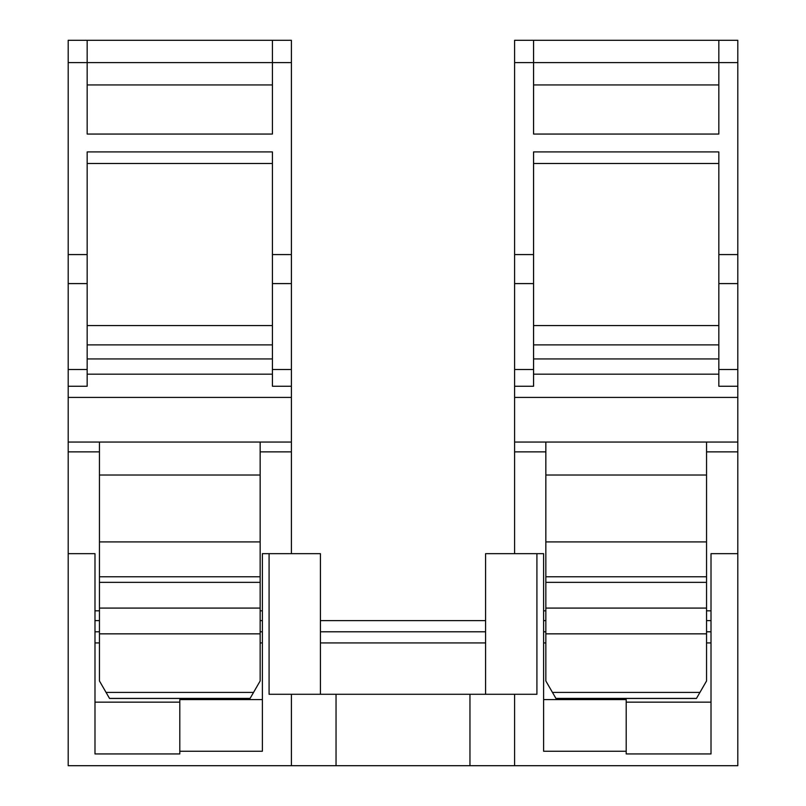 <?xml version="1.0" encoding="UTF-8"?>
<svg xmlns="http://www.w3.org/2000/svg" width="806" height="806" viewBox="0 0 806 806"><rect width="100%" height="100%" fill="white"/><g stroke="black" fill="none" stroke-linecap="round" stroke-linejoin="round"><path stroke-width="1.21" d="M260.157 442.061L260.157 680.959L250.041 698.48L109.556 698.47L99.45 680.959L99.45 442.061M291.399 283.591L291.399 369.511L272.428 369.511L272.428 283.591L291.399 283.591L291.399 40.3L272.428 40.3L272.428 134.048L87.169 134.048L87.169 40.3L68.198 40.3L68.198 765.7L737.802 765.7L737.802 553.662L711.013 553.662L711.013 753.932L626.202 753.932L626.202 751.252L543.617 751.252L543.617 553.662L536.917 553.662L536.917 694.278L514.601 694.278L514.601 765.7M291.399 40.3L68.198 40.3M272.428 283.591L272.428 151.911L87.169 151.911L87.169 254.575L68.198 254.575M291.399 254.575L272.428 254.575M291.399 369.511L291.399 386.255L272.428 386.255L272.428 369.511M68.198 386.255L87.169 386.255L87.169 283.591L68.198 283.591M87.169 283.591L87.169 254.575M87.169 369.511L68.198 369.511M291.399 386.255L291.399 397.418L68.198 397.418M87.169 374.175L272.428 374.175M291.399 397.418L291.399 442.061L68.198 442.061M291.399 442.061L291.399 553.662M260.157 576.774L99.45 576.774L260.157 576.774M87.169 163.507L272.428 163.507M87.169 325.564L272.428 325.564M68.198 62.616L291.399 62.616M87.169 84.942L272.428 84.942M706.55 442.061L706.55 680.959L696.434 698.48L555.959 698.48L545.843 680.959L545.843 442.061M737.802 283.591L737.802 369.511L718.831 369.511L718.831 283.591L737.802 283.591L737.802 40.3L718.831 40.3L718.831 134.048L533.572 134.048L533.572 40.3L514.601 40.3L514.601 553.662M737.802 40.3L514.601 40.3M718.831 283.591L718.831 151.911L533.572 151.911L533.572 254.575L514.601 254.575M737.802 254.575L718.831 254.575M737.802 369.511L737.802 386.255L718.831 386.255L718.831 369.511M514.601 386.255L533.572 386.255L533.572 283.591L514.601 283.591M533.572 283.591L533.572 254.575M533.572 369.511L514.601 369.511M737.802 386.255L737.802 397.418L514.601 397.418M533.572 374.175L718.831 374.175M737.802 397.418L737.802 442.061L514.601 442.061M737.802 442.061L737.802 553.662M706.55 576.774L545.843 576.774L706.55 576.774M533.572 163.507L718.831 163.507M533.572 325.564L718.831 325.564M514.601 62.616L737.802 62.616M533.572 84.942L718.831 84.942M320.415 620.62L485.585 620.62M711.013 620.62L706.55 620.62M545.843 620.62L543.617 620.62M94.987 620.62L99.45 620.62M260.157 620.62L262.383 620.62M514.601 694.278L269.083 694.278L269.083 553.662L262.383 553.662L262.383 751.252L179.798 751.252L179.798 699.588L262.383 699.588M269.083 553.662L320.415 553.662L320.415 694.278M68.198 553.662L94.987 553.662L94.987 753.932L179.798 753.932L179.798 751.252M485.585 694.278L485.585 553.662L536.917 553.662M291.399 694.278L291.399 765.7M320.415 631.783L485.585 631.783M320.415 642.936L485.585 642.936M711.013 702.147L626.202 702.147M626.202 751.252L626.202 699.588L543.617 699.588M711.013 642.936L706.55 642.936M545.843 642.936L543.617 642.936M711.013 631.783L706.55 631.783M545.843 631.783L543.617 631.783M94.987 702.147L179.798 702.147M94.987 631.783L99.45 631.783M260.157 631.783L262.383 631.783M94.987 642.936L99.45 642.936M260.157 642.936L262.383 642.936M262.383 610.817L260.157 610.817M99.45 610.817L94.987 610.817M291.399 451.864L260.157 451.864M99.45 451.864L68.198 451.864M260.157 541.914L99.45 541.914M260.157 475.026L99.45 475.026M260.157 582.355L99.45 582.355M260.157 608.087L99.45 608.087M260.157 633.848L99.45 633.848M253.547 692.404L106.06 692.404M250.082 698.409L109.525 698.409M250.041 698.47L109.556 698.47M87.169 344.887L272.428 344.887M87.169 358.932L272.428 358.932M711.013 610.817L706.55 610.817M545.843 610.817L543.617 610.817M737.802 451.864L706.55 451.864M545.843 451.864L514.601 451.864M706.55 541.914L545.843 541.914M706.55 475.026L545.843 475.026M706.55 582.355L545.843 582.355M706.55 608.087L545.843 608.087M706.55 633.848L545.843 633.848M699.94 692.404L552.453 692.404M696.475 698.409L555.918 698.409M696.444 698.47L555.959 698.47M533.572 344.887L718.831 344.887M533.572 358.932L718.831 358.932M336.042 694.278L336.042 765.7M469.958 694.278L469.958 765.7"/></g></svg>
